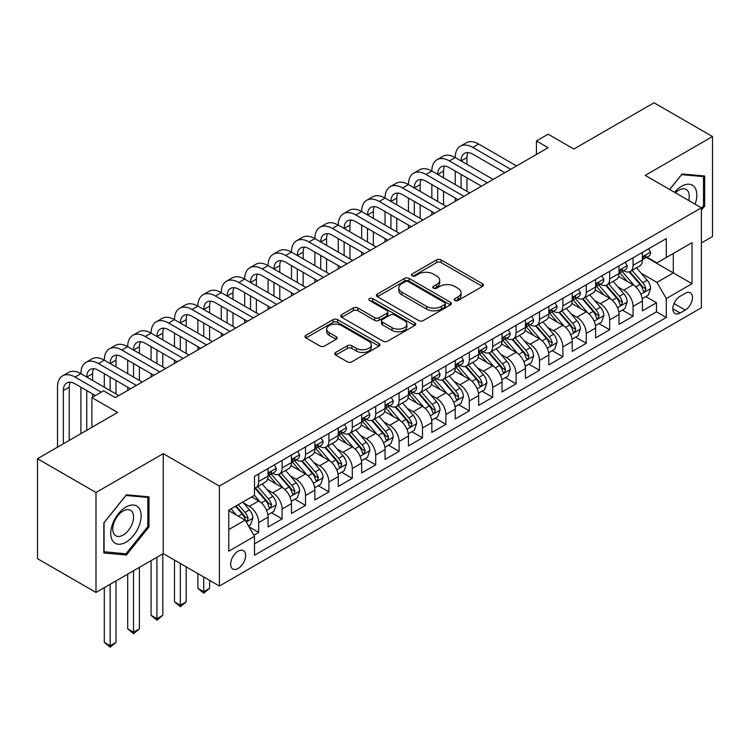 <?xml version="1.0" encoding="UTF-8"?>
<svg xmlns="http://www.w3.org/2000/svg" width="750" height="750" viewBox="0 0 750 750"><rect width="100%" height="100%" fill="white"/><g stroke="black" fill="none" stroke-linecap="round" stroke-linejoin="round"><path stroke-width="1.12" d="M454.847 300.506A2.278 1.312 0 0 0 458.062 300.506L482.466 286.416A3.244 1.875 0 0 0 483.412 285.094A3.244 1.875 0 0 0 482.466 283.762L441.131 259.903A3.244 1.875 0 0 0 436.537 259.903L412.134 273.984A2.278 1.312 0 0 0 411.469 274.913A2.278 1.312 0 0 0 412.134 275.841A2.278 1.312 0 0 0 415.35 275.841L418.509 274.022A10.397 6 0 0 1 433.2 274.022L436.65 276.009A10.397 6 0 0 1 439.697 280.256A10.397 6 0 0 1 436.65 284.494L433.491 286.322A2.278 1.312 0 0 0 432.825 287.25A2.278 1.312 0 0 0 433.491 288.178A2.278 1.312 0 0 0 436.706 288.178L439.866 286.35A10.397 6 0 0 1 454.566 286.35L458.006 288.337A10.397 6 0 0 1 461.053 292.584A10.397 6 0 0 1 458.006 296.831L454.847 298.65A2.278 1.312 0 0 0 454.181 299.578A2.278 1.312 0 0 0 454.847 300.506L454.847 298.65M238.125 568.472A10.584 6.112 120 0 0 245.044 559.134A10.584 6.112 120 0 0 243.422 550.65A10.584 6.112 120 0 0 238.125 551.175A10.584 6.112 120 0 0 231.216 560.513A10.584 6.112 120 0 0 232.838 568.997A10.584 6.112 120 0 0 238.125 568.472M335.719 352.453A3.244 1.875 0 0 0 334.762 353.775A3.244 1.875 0 0 0 335.719 355.097L347.316 361.8A3.244 1.875 0 0 0 351.909 361.8L379.003 346.153A3.244 1.875 0 0 0 379.959 344.822A3.244 1.875 0 0 0 379.003 343.5L337.669 319.631A3.244 1.875 0 0 0 333.075 319.631L305.972 335.278A3.244 1.875 0 0 0 305.025 336.6A3.244 1.875 0 0 0 305.972 337.931L319.988 346.022A3.244 1.875 0 0 0 324.581 346.022L336.178 339.319A3.244 1.875 0 0 0 337.125 337.997A3.244 1.875 0 0 0 336.178 336.675L329.231 332.662A8.691 5.016 0 0 1 326.681 329.109A8.691 5.016 0 0 1 332.044 324.478A8.691 5.016 0 0 1 341.512 325.566L368.728 341.278A8.691 5.016 0 0 1 371.269 344.822A8.691 5.016 0 0 1 365.906 349.462A8.691 5.016 0 0 1 356.438 348.375L351.909 345.75A3.244 1.875 0 0 0 347.316 345.75L335.719 352.453L335.719 355.097M701.391 242.925L712.5 236.512L712.5 136.547L654.009 102.778L573.872 149.044L548.137 134.184L536.438 140.934L548.137 147.694L115.294 397.594L103.594 390.834L91.894 397.594L91.894 427.312M95.991 492.488L95.991 592.444L163.256 553.612L163.256 453.647L95.991 492.488L37.5 458.719L117.638 412.453L91.894 397.594M163.256 453.647L219.412 486.066L701.391 207.806L701.391 307.762L219.412 586.031L219.412 486.066M712.5 136.547L645.234 175.378L701.391 207.806M418.734 320.559A3.244 1.875 0 0 0 423.328 320.559L450.431 304.913A3.244 1.875 0 0 0 451.378 303.591A3.244 1.875 0 0 0 450.431 302.259L409.088 278.4A3.244 1.875 0 0 0 404.494 278.4L377.4 294.047A3.244 1.875 0 0 0 376.444 295.369A3.244 1.875 0 0 0 377.4 296.691L418.734 320.559M370.387 300.994A2.278 1.312 0 0 1 372.694 301.322L372.694 298.612L414.713 322.884A3.244 1.875 0 0 1 415.669 324.206A3.244 1.875 0 0 1 414.713 325.538L387.619 341.175A3.244 1.875 0 0 1 383.025 341.175L341.691 317.316L341.691 314.662A3.244 1.875 0 0 0 340.734 315.984A3.244 1.875 0 0 0 341.691 317.316M341.691 314.662L353.287 307.969A3.244 1.875 0 0 1 357.881 307.969L374.644 317.644A3.244 1.875 0 0 0 379.237 317.644L386.925 313.2A3.244 1.875 0 0 0 387.881 311.878A3.244 1.875 0 0 0 386.925 310.547L369.478 300.469A2.278 1.312 0 0 1 368.812 299.541A2.278 1.312 0 0 1 370.209 298.331A2.278 1.312 0 0 1 372.694 298.612M95.991 592.444L37.5 558.675L37.5 458.719M253.866 535.209L258.722 532.406L249.009 526.8M243.488 502.941L249.356 506.334A13.237 7.641 60 0 1 258.722 522.544L268.078 517.134L268.078 526.997L282.113 518.897L271.472 512.747M266.878 489.431L272.756 492.825A13.237 7.641 60 0 1 282.113 509.034L291.469 503.625L291.469 513.488L305.512 505.388L294.862 499.237M290.278 475.922L296.156 479.316A13.237 7.641 60 0 1 305.512 495.525L314.869 490.125L314.869 499.978L328.912 491.878L318.263 485.728M313.678 462.413L319.547 465.806A13.237 7.641 60 0 1 328.912 482.016L338.269 476.616L338.269 486.478L352.303 478.369L341.663 472.228M337.069 448.903L342.947 452.297A13.237 7.641 60 0 1 352.303 468.506L361.659 463.106L361.659 472.969L375.703 464.859L365.053 458.719M360.469 435.403L366.347 438.788A13.237 7.641 60 0 1 375.703 454.997L385.059 449.597L385.059 459.459L399.103 451.35L388.453 445.209M383.869 421.894L389.738 425.278A13.237 7.641 60 0 1 399.103 441.497L408.459 436.088L408.459 445.95L422.494 437.85L411.853 431.7M407.259 408.384L413.137 411.778A13.237 7.641 60 0 1 422.494 427.987L431.85 422.578L431.85 432.441L445.894 424.341L435.244 418.191M430.659 394.875L436.537 398.269A13.237 7.641 60 0 1 445.894 414.478L455.25 409.069L455.25 418.931L469.294 410.831L458.644 404.681M454.059 381.366L459.928 384.759A13.237 7.641 60 0 1 469.294 400.969L478.65 395.569L478.65 405.422L492.684 397.322L482.044 391.172M477.45 367.856L483.328 371.25A13.237 7.641 60 0 1 492.684 387.459L502.041 382.059L502.041 391.922L516.084 383.812L505.434 377.662M500.85 354.347L506.728 357.741A13.237 7.641 60 0 1 516.084 373.95L525.441 368.55L525.441 378.412L539.484 370.303L528.834 364.163M524.25 340.847L530.119 344.231A13.237 7.641 60 0 1 539.484 360.441L548.841 355.041L548.841 364.903L562.875 356.794L552.234 350.653M547.641 327.338L553.519 330.722A13.237 7.641 60 0 1 562.875 346.941L572.231 341.531L572.231 351.394L586.275 343.284L575.625 337.144M571.041 313.828L576.919 317.222A13.237 7.641 60 0 1 586.275 333.431L595.631 328.022L595.631 337.884L609.675 329.784L599.025 323.634M594.441 300.319L600.309 303.712A13.237 7.641 60 0 1 609.675 319.922L619.031 314.513L619.031 324.375L633.066 316.275L633.066 306.412A13.237 7.641 -120 0 0 623.709 290.203L617.831 286.809M622.425 310.125L633.066 316.275M268.078 517.134A13.237 7.641 -120 0 0 258.722 500.925L251.7 496.875M291.469 503.625A13.237 7.641 -120 0 0 282.113 487.416L267.647 479.062M314.869 490.125A13.237 7.641 -120 0 0 305.512 473.916L291.038 465.562M338.269 476.616A13.237 7.641 -120 0 0 328.912 460.406L314.438 452.053M361.659 463.106A13.237 7.641 -120 0 0 352.303 446.897L337.838 438.544M385.059 449.597A13.237 7.641 -120 0 0 375.703 433.387L361.228 425.034M408.459 436.088A13.237 7.641 -120 0 0 399.103 419.878L384.628 411.525M431.85 422.578A13.237 7.641 -120 0 0 422.494 406.369L408.028 398.016M455.25 409.069A13.237 7.641 -120 0 0 445.894 392.859L431.419 384.506M478.65 395.569A13.237 7.641 -120 0 0 469.294 379.359L454.819 370.997M502.041 382.059A13.237 7.641 -120 0 0 492.684 365.85L478.219 357.497M525.441 368.55A13.237 7.641 -120 0 0 516.084 352.341L501.609 343.988M548.841 355.041A13.237 7.641 -120 0 0 539.484 338.831L525.009 330.478M572.231 341.531A13.237 7.641 -120 0 0 562.875 325.322L548.409 316.969M595.631 328.022A13.237 7.641 -120 0 0 586.275 311.812L571.8 303.459M619.031 314.513A13.237 7.641 -120 0 0 609.675 298.303L595.2 289.95M685.247 293.306L680.1 296.278A10.256 5.925 120 0 0 673.397 305.316A10.256 5.925 120 0 0 674.963 313.538A10.256 5.925 120 0 0 680.1 313.031L685.247 310.059A10.256 5.925 120 0 0 691.941 301.022A10.256 5.925 120 0 0 690.375 292.8A10.256 5.925 120 0 0 685.247 293.306M228.769 529.566L245.147 520.106L254.503 536.316L254.503 555.234L666.291 317.484L666.291 298.575L656.934 282.366L641.231 273.3M254.503 536.316L228.769 551.175L228.769 510.113L254.503 495.253L254.503 476.344L666.291 238.603L666.291 257.512L692.025 242.653L692.025 283.716L666.291 298.575M272.634 473.297L272.756 473.372A13.237 7.641 60 0 0 279.375 474.028L288.731 468.619A13.237 7.641 -120 0 0 291.469 462.562L291.469 454.997M296.034 459.797L296.156 459.862A13.237 7.641 60 0 0 302.766 460.519L312.131 455.119A13.237 7.641 -120 0 0 314.869 449.053L314.869 441.488M319.425 446.288L319.547 446.353A13.237 7.641 60 0 0 326.166 447.009L335.522 441.609A13.237 7.641 -120 0 0 338.269 435.544L338.269 427.987M342.825 432.778L342.947 432.844A13.237 7.641 60 0 0 349.566 433.5L358.922 428.1A13.237 7.641 -120 0 0 361.659 422.044L361.659 414.478M366.225 419.269L366.347 419.334A13.237 7.641 60 0 0 372.956 419.991L382.322 414.591A13.237 7.641 -120 0 0 385.059 408.534L385.059 400.969M389.616 405.759L389.738 405.834A13.237 7.641 60 0 0 396.356 406.491L405.712 401.081A13.237 7.641 -120 0 0 408.459 395.025L408.459 387.459M413.016 392.25L413.137 392.325A13.237 7.641 60 0 0 419.756 392.981L429.113 387.572A13.237 7.641 -120 0 0 431.85 381.516L431.85 373.95M436.416 378.741L436.537 378.816A13.237 7.641 60 0 0 443.147 379.472L452.512 374.062A13.237 7.641 -120 0 0 455.25 368.006L455.25 360.441M459.806 365.231L459.928 365.306A13.237 7.641 60 0 0 466.547 365.963L475.903 360.562A13.237 7.641 -120 0 0 478.65 354.497L478.65 346.931M483.206 351.731L483.328 351.797A13.237 7.641 60 0 0 489.947 352.453L499.303 347.053A13.237 7.641 -120 0 0 502.041 340.988L502.041 333.431M506.606 338.222L506.728 338.287A13.237 7.641 60 0 0 513.337 338.944L522.703 333.544A13.237 7.641 -120 0 0 525.441 327.488L525.441 319.922M529.997 324.713L530.119 324.778A13.237 7.641 60 0 0 536.737 325.434L546.094 320.034A13.237 7.641 -120 0 0 548.841 313.978L548.841 306.412M553.397 311.203L553.519 311.278A13.237 7.641 60 0 0 560.138 311.934L569.494 306.525A13.237 7.641 -120 0 0 572.231 300.469L572.231 292.903M576.797 297.694L576.919 297.769A13.237 7.641 60 0 0 583.528 298.425L592.894 293.016A13.237 7.641 -120 0 0 595.631 286.959L595.631 279.394M600.188 284.184L600.309 284.259A13.237 7.641 60 0 0 606.928 284.916L616.284 279.506A13.237 7.641 -120 0 0 619.031 273.45L619.031 265.884M254.503 543.881L656.466 311.812L656.466 302.766L642.422 310.866L642.422 301.012A13.237 7.641 -120 0 0 633.066 284.803L618.6 276.441M623.587 270.675L623.709 270.75A13.237 7.641 -120 0 0 630.328 271.406A13.237 7.641 -120 0 0 633.066 265.35L633.066 257.784M630.328 271.406L639.684 266.006A13.237 7.641 -120 0 0 642.422 259.941L642.422 252.375M258.722 473.916L258.722 481.472A13.237 7.641 60 0 1 255.975 487.537A13.237 7.641 60 0 1 254.503 488.072M255.975 487.537L265.331 482.128A13.237 7.641 -120 0 0 268.078 476.072L268.078 468.506M282.113 460.406L282.113 467.972A13.237 7.641 60 0 1 279.375 474.028M305.512 446.897L305.512 454.462A13.237 7.641 60 0 1 302.766 460.519M328.912 433.387L328.912 440.953A13.237 7.641 60 0 1 326.166 447.009M352.303 419.878L352.303 427.444A13.237 7.641 60 0 1 349.566 433.5M375.703 406.369L375.703 413.934A13.237 7.641 60 0 1 372.956 419.991M399.103 392.859L399.103 400.425A13.237 7.641 60 0 1 396.356 406.491M422.494 379.35L422.494 386.916A13.237 7.641 60 0 1 419.756 392.981M445.894 365.85L445.894 373.416A13.237 7.641 60 0 1 443.147 379.472M469.294 352.341L469.294 359.906A13.237 7.641 60 0 1 466.547 365.963M492.684 338.831L492.684 346.397A13.237 7.641 60 0 1 489.947 352.453M516.084 325.322L516.084 332.887A13.237 7.641 60 0 1 513.337 338.944M539.484 311.812L539.484 319.378A13.237 7.641 60 0 1 536.737 325.434M562.875 298.303L562.875 305.869A13.237 7.641 60 0 1 560.138 311.934M586.275 284.794L586.275 292.359A13.237 7.641 60 0 1 583.528 298.425M609.675 271.294L609.675 278.859A13.237 7.641 60 0 1 606.928 284.916M609.675 319.922L609.675 329.784M586.275 333.431L586.275 343.284M562.875 346.941L562.875 356.794M539.484 360.441L539.484 370.303M516.084 373.95L516.084 383.812M492.684 387.459L492.684 397.322M469.294 400.969L469.294 410.831M445.894 414.478L445.894 424.341M422.494 427.987L422.494 437.85M399.103 441.497L399.103 451.35M375.703 454.997L375.703 464.859M352.303 468.506L352.303 478.369M328.912 482.016L328.912 491.878M305.512 495.525L305.512 505.388M282.113 509.034L282.113 518.897M258.722 522.544L258.722 532.406M245.147 520.106L228.769 510.656M656.934 282.366L673.312 272.916L673.312 253.463L692.025 242.653M646.519 257.438L692.025 283.716M646.987 257.175L656.934 262.913L666.291 257.512M163.256 553.612L219.412 586.031M536.438 140.934L536.438 154.444M645.816 296.616L656.466 302.766M656.466 311.812L666.291 317.484M701.391 210.178L704.663 206.109L704.663 175.997L682.087 173.981L669.637 189.469M103.828 552.994L126.413 555.009L148.987 526.922L148.987 496.819L126.413 494.803L103.828 522.891L103.828 552.994M703.491 205.425L704.663 206.109M147.816 526.247L148.987 526.922M124.022 553.631L126.413 555.009M455.756 300.825L458.006 299.531A10.397 6 0 0 0 461.053 295.284L461.053 292.584M439.697 280.256L439.697 282.956A10.397 6 0 0 1 436.65 287.194L434.4 288.497M482.419 286.444L441.131 262.603A3.244 1.875 0 0 0 436.537 262.603L413.044 276.169M450.384 304.941L409.088 281.1A3.244 1.875 0 0 0 404.494 281.1L377.438 296.719M444.684 304.519A2.278 1.312 0 0 0 445.35 303.591A2.278 1.312 0 0 0 444.684 302.662L408.403 281.709A2.278 1.312 0 0 0 405.188 281.709L401.859 283.631A10.397 6 0 0 0 398.812 287.878A10.397 6 0 0 0 401.859 292.116L426.656 306.441A10.397 6 0 0 0 441.356 306.441L444.684 304.519L444.684 307.219A2.278 1.312 0 0 0 445.35 306.291L445.35 303.591M398.812 287.878L398.812 290.578A10.397 6 0 0 0 401.859 294.825L401.859 292.116M444.684 307.219L441.356 309.141A10.397 6 0 0 1 426.656 309.141L401.859 294.825M341.728 317.334L353.287 310.669L353.287 307.969M387.881 311.878L387.881 314.578A3.244 1.875 0 0 1 386.925 315.9L379.237 320.344A3.244 1.875 0 0 1 374.644 320.344L357.881 310.669A3.244 1.875 0 0 0 353.287 310.669M372.694 301.322L414.675 325.556M392.034 327.684A8.691 5.016 0 0 0 401.503 328.772A8.691 5.016 0 0 0 406.866 324.141A8.691 5.016 0 0 0 404.325 320.597L394.734 315.056A3.244 1.875 0 0 0 390.141 315.056L382.453 319.5A3.244 1.875 0 0 0 381.497 320.822A3.244 1.875 0 0 0 382.453 322.153L392.034 327.684L392.034 330.394A8.691 5.016 0 0 0 401.503 331.481A8.691 5.016 0 0 0 406.866 326.841L406.866 324.141M381.497 320.822L381.497 323.531A3.244 1.875 0 0 0 382.453 324.853L382.453 322.153M392.034 330.394L382.453 324.853M371.269 344.822L371.269 347.531A8.691 5.016 0 0 1 365.906 352.162A8.691 5.016 0 0 1 356.438 351.075L351.909 348.459A3.244 1.875 0 0 0 347.316 348.459L335.756 355.125M326.681 329.109L326.681 331.819A8.691 5.016 0 0 0 329.231 335.363L329.231 332.662M336.131 339.347L329.231 335.363M379.003 343.5L379.003 346.153L337.669 322.331A3.244 1.875 0 0 0 333.075 322.331L306.019 337.959M642.225 298.688L648.272 295.2L650.616 288.45A8.766 5.062 -120 0 0 647.203 280.209L636.506 267.834M634.369 285.656L622.153 271.509M627.413 281.531L620.325 273.328A21.009 12.131 -120 0 0 619.669 272.597M629.138 271.884L639.947 284.4A8.766 5.062 60 0 1 643.069 290.438L643.706 291.478L644.897 291.309L645.881 288.816A8.766 5.062 -120 0 0 642.75 282.778L632.062 270.403M629.766 271.678L641.391 285.131A4.462 2.578 60 0 1 642.516 286.875L645.881 288.816M648.628 248.803L650.616 252.244A8.766 5.062 60 0 1 648.797 256.125L644.353 258.694A8.766 5.062 -120 0 0 645.881 256.669L645.694 255.891M57.506 447.169L57.506 387.188A24.816 14.325 60 0 1 62.644 375.825L68.494 372.45A24.816 14.325 60 0 1 80.897 373.678A24.816 14.325 60 0 1 86.044 362.325L91.894 358.941A24.816 14.325 60 0 1 104.297 360.169A24.816 14.325 60 0 1 109.434 348.816L115.284 345.441A24.816 14.325 60 0 1 127.697 346.669A24.816 14.325 60 0 1 132.834 335.306L138.684 331.931A24.816 14.325 60 0 1 151.088 333.159A24.816 14.325 60 0 1 156.234 321.797L162.084 318.422A24.816 14.325 60 0 1 174.488 319.65A24.816 14.325 60 0 1 179.625 308.287L185.475 304.913A24.816 14.325 60 0 1 197.888 306.141A24.816 14.325 60 0 1 203.025 294.778L208.875 291.403A24.816 14.325 60 0 1 221.278 292.631A24.816 14.325 60 0 1 226.425 281.269L232.275 277.894A24.816 14.325 60 0 1 244.678 279.122A24.816 14.325 60 0 1 249.816 267.769L255.666 264.384A24.816 14.325 60 0 1 268.078 265.613A24.816 14.325 60 0 1 273.216 254.259L279.066 250.875A24.816 14.325 60 0 1 291.469 252.113A24.816 14.325 60 0 1 296.616 240.75L302.466 237.375A24.816 14.325 60 0 1 314.869 238.603A24.816 14.325 60 0 1 320.006 227.241L325.856 223.866A24.816 14.325 60 0 1 338.269 225.094A24.816 14.325 60 0 1 343.406 213.731L349.256 210.356A24.816 14.325 60 0 1 361.659 211.584A24.816 14.325 60 0 1 366.806 200.222L372.656 196.847A24.816 14.325 60 0 1 385.059 198.075A24.816 14.325 60 0 1 390.197 186.713L396.047 183.338A24.816 14.325 60 0 1 408.459 184.566A24.816 14.325 60 0 1 413.597 173.212L419.447 169.828A24.816 14.325 60 0 1 431.85 171.056A24.816 14.325 60 0 1 436.997 159.703L442.847 156.319A24.816 14.325 60 0 1 455.25 157.556A24.816 14.325 60 0 1 460.387 146.194L466.238 142.819A24.816 14.325 60 0 1 478.65 144.047L516.553 165.928M460.387 146.194A24.816 14.325 60 0 1 472.8 147.422L510.703 169.303M642.722 259.097L642.75 259.097A8.766 5.062 -120 0 0 644.353 258.694M644.747 256.012L645.881 256.669C645.328 255.347 644.391 255.891 643.069 258.291A8.766 5.062 60 0 1 642.422 259.537M504.853 172.678L472.8 154.172A16.547 9.553 -120 0 0 464.531 153.356A16.547 9.553 -120 0 0 461.1 160.931L466.95 157.556L466.95 164.306M467.981 152.597A16.547 9.553 -120 0 0 466.95 157.556M461.1 174.441L461.1 187.95M466.95 177.816L466.95 191.325M455.25 201.319L455.25 198.075M455.25 184.566L455.25 171.056M695.091 204.169A21.506 12.422 120 0 0 681.619 186.253A21.506 12.422 120 0 0 674.569 192.319M688.688 200.466A14.728 8.503 120 0 0 686.213 189.469A14.728 8.503 120 0 0 678.844 190.2A14.728 8.503 120 0 0 675.441 192.825M669.684 189.497L681.619 174.647L703.491 176.606L703.491 205.772L701.391 208.387M702.047 175.762L703.491 176.606M139.106 525.806A21.506 12.422 120 0 0 133.547 505.041A21.506 12.422 120 0 0 112.772 523.462A21.506 12.422 120 0 0 118.341 544.228A21.506 12.422 120 0 0 139.106 525.806M132.188 523.837A14.728 8.503 120 0 0 130.538 510.281A14.728 8.503 120 0 0 114.15 522.234A14.728 8.503 120 0 0 115.809 535.791A14.728 8.503 120 0 0 132.188 523.837M104.062 551.85L104.062 522.684L125.944 495.469L147.816 497.419L147.816 526.584L125.944 553.8L103.828 551.709M146.363 496.584L147.816 497.419M618.834 312.197L624.881 308.709L627.216 301.95A8.766 5.062 -120 0 0 623.803 293.719L613.116 281.344M610.969 299.166L598.753 285.019M604.022 295.041L596.925 286.837A21.009 12.131 -120 0 0 596.278 286.106M605.737 285.394L616.547 297.909A8.766 5.062 60 0 1 619.678 303.947L620.316 304.988L621.497 304.819L622.481 302.325A8.766 5.062 -120 0 0 619.359 296.288L608.672 283.912M606.375 285.188L617.991 298.641A4.462 2.578 60 0 1 619.116 300.384L622.481 302.325M595.434 325.706L601.481 322.219L603.825 315.459A8.766 5.062 -120 0 0 600.403 307.228L589.716 294.853M587.578 312.675L575.353 298.528M580.622 308.55L573.534 300.338A21.009 12.131 -120 0 0 572.878 299.606M582.337 298.894L593.156 311.419A8.766 5.062 60 0 1 596.278 317.456L596.916 318.497L598.106 318.328L599.091 315.834A8.766 5.062 -120 0 0 595.959 309.797L585.272 297.422M582.975 298.697L594.591 312.141A4.462 2.578 60 0 1 595.716 313.894L599.091 315.834M572.034 339.216L578.081 335.728L580.425 328.969A8.766 5.062 -120 0 0 577.013 320.738L566.316 308.363M564.178 326.175L551.962 312.037M557.222 322.059L550.134 313.847A21.009 12.131 -120 0 0 549.478 313.116M558.947 312.403L569.756 324.928A8.766 5.062 60 0 1 572.878 330.966L573.516 332.006L574.706 331.837L575.691 329.344A8.766 5.062 -120 0 0 572.559 323.306L561.872 310.922M559.575 312.197L571.2 325.65A4.462 2.578 60 0 1 572.325 327.403L575.691 329.344M548.644 352.725L554.691 349.228L557.025 342.478A8.766 5.062 -120 0 0 553.612 334.247L542.925 321.872M540.778 339.684L528.562 325.538M533.831 335.569L526.734 327.356A21.009 12.131 -120 0 0 526.087 326.625M535.547 325.912L546.356 338.428A8.766 5.062 60 0 1 549.487 344.475L550.125 345.516L551.306 345.347L552.291 342.853A8.766 5.062 -120 0 0 549.169 336.816L538.481 324.431M536.184 325.706L547.8 339.159A4.462 2.578 60 0 1 548.925 340.912L552.291 342.853M625.228 262.303L627.216 265.753A8.766 5.062 60 0 1 625.406 269.634L620.953 272.194A8.766 5.062 -120 0 0 622.481 270.178L622.303 269.4M436.997 159.703A24.816 14.325 60 0 1 449.4 160.931L455.25 157.556L493.153 179.438M449.4 160.931L487.303 182.812M619.322 272.606L619.359 272.606A8.766 5.062 -120 0 0 620.953 272.194M621.356 269.522L622.481 270.178C621.928 268.856 621 269.4 619.678 271.8A8.766 5.062 60 0 1 619.031 273.047M481.453 186.188L449.4 167.681A16.547 9.553 -120 0 0 441.131 166.866A16.547 9.553 -120 0 0 437.7 174.441L443.55 171.056L443.55 177.816M444.591 166.097A16.547 9.553 -120 0 0 443.55 171.056M437.7 187.95L437.7 201.45M443.55 191.325L443.55 204.834M431.85 214.828L431.85 211.584M431.85 198.075L431.85 184.566M601.828 275.812L603.825 279.262A8.766 5.062 60 0 1 602.006 283.134L597.562 285.703A8.766 5.062 -120 0 0 599.091 283.688L598.903 282.909M413.597 173.212A24.816 14.325 60 0 1 426.009 174.441L431.85 171.056L469.753 192.947M426.009 174.441L463.912 196.322M595.922 286.116L595.959 286.116A8.766 5.062 -120 0 0 597.562 285.703M597.956 283.031L599.091 283.688C598.538 282.366 597.6 282.909 596.278 285.309A8.766 5.062 60 0 1 595.631 286.556M458.062 199.697L426.009 181.191A16.547 9.553 -120 0 0 417.731 180.375A16.547 9.553 -120 0 0 414.309 187.95L420.159 184.566L420.159 191.325M421.191 179.606A16.547 9.553 -120 0 0 420.159 184.566M414.309 201.45L414.309 214.959M420.159 204.834L420.159 218.334M408.459 228.338L408.459 225.094M408.459 211.584L408.459 198.075M578.438 289.322L580.425 292.772A8.766 5.062 60 0 1 578.606 296.644L574.163 299.213A8.766 5.062 -120 0 0 575.691 297.197L575.503 296.419M390.197 186.713A24.816 14.325 60 0 1 402.609 187.95L408.459 184.566L446.363 206.447M402.609 187.95L440.512 209.831M572.531 299.625L572.559 299.625A8.766 5.062 -120 0 0 574.163 299.213M574.556 296.541L575.691 297.197C575.138 295.875 574.2 296.409 572.878 298.819A8.766 5.062 60 0 1 572.231 300.066M434.662 213.206L402.609 194.7A16.547 9.553 -120 0 0 394.341 193.884A16.547 9.553 -120 0 0 390.909 201.45L396.759 198.075L396.759 204.834M397.791 193.116A16.547 9.553 -120 0 0 396.759 198.075M390.909 214.959L390.909 228.469M396.759 218.334L396.759 231.844M385.059 241.847L385.059 238.603M385.059 225.094L385.059 211.584M555.037 302.831L557.025 306.272A8.766 5.062 60 0 1 555.216 310.153L550.763 312.722A8.766 5.062 -120 0 0 552.291 310.706L552.112 309.928M366.806 200.222A24.816 14.325 60 0 1 379.209 201.45L385.059 198.075L422.963 219.956M379.209 201.45L417.113 223.341M549.131 313.134L549.169 313.134A8.766 5.062 -120 0 0 550.763 312.722M551.156 310.05L552.291 310.706C551.737 309.384 550.809 309.919 549.487 312.319A8.766 5.062 60 0 1 548.841 313.575M411.262 226.716L379.209 208.209A16.547 9.553 -120 0 0 370.941 207.384A16.547 9.553 -120 0 0 367.509 214.959L373.359 211.584L373.359 218.334M374.4 206.625A16.547 9.553 -120 0 0 373.359 211.584M367.509 228.469L367.509 241.978M373.359 231.844L373.359 245.353M361.659 255.347L361.659 252.113M361.659 238.603L361.659 225.094M525.244 366.234L531.291 362.738L533.634 355.988A8.766 5.062 -120 0 0 530.212 347.756L519.525 335.372M517.388 353.194L505.163 339.047M510.431 349.078L503.344 340.866A21.009 12.131 -120 0 0 502.688 340.134M512.147 339.422L522.966 351.938A8.766 5.062 60 0 1 526.087 357.984L526.725 359.016L527.916 358.856L528.9 356.363A8.766 5.062 -120 0 0 525.769 350.316L515.081 337.941M512.784 339.216L524.4 352.669A4.462 2.578 60 0 1 525.525 354.413L528.9 356.363M531.638 316.341L533.634 319.781A8.766 5.062 60 0 1 531.816 323.663L527.372 326.231A8.766 5.062 -120 0 0 528.9 324.206L528.713 323.428M343.406 213.731A24.816 14.325 60 0 1 355.819 214.959L361.659 211.584L399.562 233.466M355.819 214.959L393.722 236.841M525.731 326.644L525.769 326.644A8.766 5.062 -120 0 0 527.372 326.231M527.766 323.559L528.9 324.206C528.347 322.894 527.409 323.428 526.087 325.828A8.766 5.062 60 0 1 525.441 327.075M387.872 240.225L355.819 221.719A16.547 9.553 -120 0 0 347.541 220.894A16.547 9.553 -120 0 0 344.119 228.469L349.969 225.094L349.969 231.844M351 220.134A16.547 9.553 -120 0 0 349.969 225.094M344.119 241.978L344.119 255.487M349.969 245.353L349.969 258.863M338.269 268.856L338.269 265.613M338.269 252.113L338.269 238.603M501.844 379.744L507.891 376.247L510.234 369.497A8.766 5.062 -120 0 0 506.822 361.266L496.125 348.881M493.987 366.703L481.772 352.556M487.031 362.587L479.944 354.375A21.009 12.131 -120 0 0 479.288 353.644M488.756 352.931L499.566 365.447A8.766 5.062 60 0 1 502.688 371.484L503.325 372.525L504.516 372.366L505.5 369.872A8.766 5.062 -120 0 0 502.369 363.825L491.681 351.45M489.384 352.725L501.009 366.178A4.462 2.578 60 0 1 502.134 367.922L505.5 369.872M508.247 329.85L510.234 333.291A8.766 5.062 60 0 1 508.416 337.172L503.972 339.741A8.766 5.062 -120 0 0 505.5 337.716L505.312 336.938M320.006 227.241A24.816 14.325 60 0 1 332.419 228.469L338.269 225.094L376.172 246.975M332.419 228.469L370.322 250.35M502.341 340.153L502.369 340.153A8.766 5.062 -120 0 0 503.972 339.741M504.366 337.069L505.5 337.716C504.947 336.394 504.009 336.938 502.688 339.337A8.766 5.062 60 0 1 502.041 340.584M364.472 253.725L332.419 235.228A16.547 9.553 -120 0 0 324.15 234.403A16.547 9.553 -120 0 0 320.719 241.978L326.569 238.603L326.569 245.353M327.6 233.644A16.547 9.553 -120 0 0 326.569 238.603M320.719 255.487L320.719 268.997M326.569 258.863L326.569 272.372M314.869 282.366L314.869 279.122M314.869 265.613L314.869 252.113M478.453 393.244L484.5 389.756L486.834 383.006A8.766 5.062 -120 0 0 483.422 374.766L472.734 362.391M470.587 380.212L458.372 366.066M463.641 376.088L456.544 367.884A21.009 12.131 -120 0 0 455.897 367.153M465.356 366.441L476.166 378.956A8.766 5.062 60 0 1 479.297 384.994L479.934 386.034L481.116 385.866L482.1 383.372A8.766 5.062 -120 0 0 478.978 377.334L468.291 364.959M465.994 366.234L477.609 379.688A4.462 2.578 60 0 1 478.734 381.431L482.1 383.372M484.847 343.359L486.834 346.8A8.766 5.062 60 0 1 485.025 350.681L480.572 353.25A8.766 5.062 -120 0 0 482.1 351.225L481.922 350.447M296.616 240.75A24.816 14.325 60 0 1 309.019 241.978L314.869 238.603L352.772 260.484M309.019 241.978L346.922 263.859M478.941 353.653L478.978 353.653A8.766 5.062 -120 0 0 480.572 353.25M480.966 350.569L482.1 351.225C481.547 349.903 480.619 350.447 479.297 352.847A8.766 5.062 60 0 1 478.65 354.094M341.072 267.234L309.019 248.728A16.547 9.553 -120 0 0 300.75 247.912A16.547 9.553 -120 0 0 297.319 255.487L303.169 252.113L303.169 258.863M304.209 247.153A16.547 9.553 -120 0 0 303.169 252.113M297.319 268.997L297.319 282.506M303.169 272.372L303.169 285.881M291.469 295.875L291.469 292.631M291.469 279.122L291.469 265.613M455.053 406.753L461.1 403.266L463.444 396.506A8.766 5.062 -120 0 0 460.022 388.275L449.334 375.9M447.197 393.722L434.972 379.575M440.241 389.597L433.153 381.394A21.009 12.131 -120 0 0 432.497 380.663M441.956 379.95L452.775 392.466A8.766 5.062 60 0 1 455.897 398.503L456.534 399.544L457.725 399.375L458.709 396.881A8.766 5.062 -120 0 0 455.578 390.844L444.891 378.469M442.594 379.744L454.209 393.197A4.462 2.578 60 0 1 455.334 394.941L458.709 396.881M461.447 356.859L463.444 360.309A8.766 5.062 60 0 1 461.625 364.191L457.181 366.75A8.766 5.062 -120 0 0 458.709 364.734L458.522 363.956M273.216 254.259A24.816 14.325 60 0 1 285.628 255.487L291.469 252.113L329.372 273.994M285.628 255.487L323.531 277.369M455.541 367.162L455.578 367.162A8.766 5.062 -120 0 0 457.181 366.75M457.575 364.078L458.709 364.734C458.156 363.412 457.219 363.956 455.897 366.356A8.766 5.062 60 0 1 455.25 367.603M317.681 280.744L285.628 262.238A16.547 9.553 -120 0 0 277.35 261.422A16.547 9.553 -120 0 0 273.928 268.997L279.778 265.613L279.778 272.372M280.809 260.653A16.547 9.553 -120 0 0 279.778 265.613M273.928 282.506L273.928 296.006M279.778 285.881L279.778 299.391M268.078 309.384L268.078 306.141M268.078 292.631L268.078 279.122M431.653 420.262L437.7 416.775L440.044 410.016A8.766 5.062 -120 0 0 436.631 401.784L425.934 389.409M423.797 407.231L411.581 393.084M416.841 403.106L409.753 394.894A21.009 12.131 -120 0 0 409.097 394.163M418.566 393.45L429.375 405.975A8.766 5.062 60 0 1 432.497 412.013L433.134 413.053L434.325 412.884L435.309 410.391A8.766 5.062 -120 0 0 432.178 404.353L421.491 391.978M419.194 393.253L430.819 406.697A4.462 2.578 60 0 1 431.944 408.45L435.309 410.391M438.056 370.369L440.044 373.819A8.766 5.062 60 0 1 438.225 377.7L433.781 380.259A8.766 5.062 -120 0 0 435.309 378.244L435.122 377.466M249.816 267.769A24.816 14.325 60 0 1 262.228 268.997L268.078 265.613L305.981 287.503M262.228 268.997L300.131 290.878M432.15 380.672L432.178 380.672A8.766 5.062 -120 0 0 433.781 380.259M434.175 377.587L435.309 378.244C434.756 376.922 433.819 377.466 432.497 379.866A8.766 5.062 60 0 1 431.85 381.112M294.281 294.253L262.228 275.747A16.547 9.553 -120 0 0 253.959 274.931A16.547 9.553 -120 0 0 250.528 282.506L256.378 279.122L256.378 285.881M257.409 274.163A16.547 9.553 -120 0 0 256.378 279.122M250.528 296.006L250.528 309.516M256.378 299.391L256.378 312.891M244.678 322.894L244.678 319.65M244.678 306.141L244.678 292.631M408.263 433.772L414.309 430.284L416.644 423.525A8.766 5.062 -120 0 0 413.231 415.294L402.544 402.919M400.397 420.731L388.181 406.594M393.45 416.616L386.353 408.403A21.009 12.131 -120 0 0 385.706 407.672M395.166 406.959L405.975 419.484A8.766 5.062 60 0 1 409.106 425.522L409.744 426.562L410.925 426.394L411.909 423.9A8.766 5.062 -120 0 0 408.788 417.863L398.1 405.487M395.803 406.753L407.419 420.206A4.462 2.578 60 0 1 408.544 421.959L411.909 423.9M414.656 383.878L416.644 387.328A8.766 5.062 60 0 1 414.834 391.2L410.381 393.769A8.766 5.062 -120 0 0 411.909 391.753L411.731 390.975M226.425 281.269A24.816 14.325 60 0 1 238.828 282.506L244.678 279.122L282.581 301.003M238.828 282.506L276.731 304.387M408.75 394.181L408.788 394.181A8.766 5.062 -120 0 0 410.381 393.769M410.775 391.097L411.909 391.753C411.356 390.431 410.428 390.966 409.106 393.375A8.766 5.062 60 0 1 408.459 394.622M270.881 307.762L238.828 289.256A16.547 9.553 -120 0 0 230.559 288.441A16.547 9.553 -120 0 0 227.128 296.006L232.978 292.631L232.978 299.391M234.019 287.672A16.547 9.553 -120 0 0 232.978 292.631M227.128 309.516L227.128 323.025M232.978 312.891L232.978 326.4M221.278 336.403L221.278 333.159M221.278 319.65L221.278 306.141M384.862 447.281L390.909 443.784L393.253 437.034A8.766 5.062 -120 0 0 389.831 428.803L379.144 416.428M377.006 434.241L364.781 420.094M370.05 430.125L362.963 421.913A21.009 12.131 -120 0 0 362.306 421.181M371.766 420.469L382.584 432.984A8.766 5.062 60 0 1 385.706 439.031L386.344 440.072L387.534 439.903L388.519 437.409A8.766 5.062 -120 0 0 385.387 431.372L374.7 418.988M372.403 420.262L384.019 433.716A4.462 2.578 60 0 1 385.144 435.469L388.519 437.409M391.256 397.387L393.253 400.828A8.766 5.062 60 0 1 391.434 404.709L386.991 407.278A8.766 5.062 -120 0 0 388.519 405.262L388.331 404.484M203.025 294.778A24.816 14.325 60 0 1 215.438 296.006L221.278 292.631L259.181 314.513M215.438 296.006L253.341 317.897M385.35 407.691L385.387 407.691A8.766 5.062 -120 0 0 386.991 407.278M387.384 404.606L388.519 405.262C387.966 403.941 387.028 404.475 385.706 406.875A8.766 5.062 60 0 1 385.059 408.131M247.491 321.272L215.438 302.766A16.547 9.553 -120 0 0 207.159 301.941A16.547 9.553 -120 0 0 203.737 309.516L209.588 306.141L209.588 312.891M210.619 301.181A16.547 9.553 -120 0 0 209.588 306.141M203.737 323.025L203.737 336.534M209.588 326.4L209.588 339.909M197.888 349.903L197.888 346.669M197.888 333.159L197.888 319.65M361.462 460.791L367.509 457.294L369.853 450.544A8.766 5.062 -120 0 0 366.441 442.312L355.744 429.928M353.606 447.75L341.391 433.603M346.65 443.634L339.562 435.422A21.009 12.131 -120 0 0 338.906 434.691M348.375 433.978L359.184 446.494A8.766 5.062 60 0 1 362.306 452.541L362.944 453.581L364.134 453.412L365.119 450.919A8.766 5.062 -120 0 0 361.988 444.872L351.3 432.497M349.003 433.772L360.628 447.225A4.462 2.578 60 0 1 361.753 448.969L365.119 450.919M367.866 410.897L369.853 414.337A8.766 5.062 60 0 1 368.034 418.219L363.591 420.787A8.766 5.062 -120 0 0 365.119 418.762L364.931 417.984M179.625 308.287A24.816 14.325 60 0 1 192.037 309.516L197.888 306.141L235.791 328.022M192.037 309.516L229.941 331.397M361.959 421.2L361.988 421.2A8.766 5.062 -120 0 0 363.591 420.787M363.984 418.116L365.119 418.762C364.566 417.45 363.628 417.984 362.306 420.384A8.766 5.062 60 0 1 361.659 421.631M224.091 334.781L192.037 316.275A16.547 9.553 -120 0 0 183.769 315.45A16.547 9.553 -120 0 0 180.338 323.025L186.188 319.65L186.188 326.4M187.219 314.691A16.547 9.553 -120 0 0 186.188 319.65M180.338 336.534L180.338 350.044M186.188 339.909L186.188 353.419M174.488 363.412L174.488 360.169M174.488 346.669L174.488 333.159M338.072 474.3L344.119 470.803L346.453 464.053A8.766 5.062 -120 0 0 343.041 455.822L332.353 443.438M330.206 461.259L317.991 447.113M323.259 457.144L316.163 448.931A21.009 12.131 -120 0 0 315.516 448.2M324.975 447.488L335.784 460.003A8.766 5.062 60 0 1 338.916 466.041L339.553 467.081L340.734 466.922L341.719 464.428A8.766 5.062 -120 0 0 338.597 458.381L327.909 446.006M325.613 447.281L337.228 460.734A4.462 2.578 60 0 1 338.353 462.478L341.719 464.428M203.737 576.975L203.737 591.703L209.588 588.328L209.588 580.359M209.588 588.328L203.737 593.194L197.888 588.328L197.888 573.6M197.888 588.328L203.737 591.703L203.737 593.194M344.466 424.406L346.453 427.847A8.766 5.062 60 0 1 344.644 431.728L340.191 434.297A8.766 5.062 -120 0 0 341.719 432.272L341.541 431.494M156.234 321.797A24.816 14.325 60 0 1 168.637 323.025L174.488 319.65L212.391 341.531M168.637 323.025L206.541 344.906M338.559 434.709L338.597 434.709A8.766 5.062 -120 0 0 340.191 434.297M340.584 431.625L341.719 432.272C341.166 430.95 340.238 431.494 338.916 433.894A8.766 5.062 60 0 1 338.269 435.141M200.691 348.291L168.637 329.784A16.547 9.553 -120 0 0 160.369 328.959A16.547 9.553 -120 0 0 156.938 336.534L162.787 333.159L162.787 339.909M163.828 328.2A16.547 9.553 -120 0 0 162.787 333.159M156.938 350.044L156.938 363.553M162.787 353.419L162.787 366.928M151.088 376.922L151.088 373.678M151.088 360.169L151.088 346.669M314.672 487.8L320.719 484.312L323.062 477.562A8.766 5.062 -120 0 0 319.641 469.322L308.953 456.947M306.816 474.769L294.591 460.622M299.859 470.644L292.772 462.441A21.009 12.131 -120 0 0 292.116 461.709M301.575 460.997L312.394 473.512A8.766 5.062 60 0 1 315.516 479.55L316.153 480.591L317.344 480.422L318.328 477.928A8.766 5.062 -120 0 0 315.197 471.891L304.509 459.516M302.213 460.791L313.828 474.244A4.462 2.578 60 0 1 314.953 475.988L318.328 477.928M180.338 563.475L180.338 605.212L186.188 601.838L186.188 566.85M186.188 601.838L180.338 606.703L174.488 601.838L174.488 560.091M174.488 601.838L180.338 605.212L180.338 606.703M321.066 437.916L323.062 441.356A8.766 5.062 60 0 1 321.244 445.238L316.8 447.806A8.766 5.062 -120 0 0 318.328 445.781L318.141 445.003M132.834 335.306A24.816 14.325 60 0 1 145.247 336.534L151.088 333.159L188.991 355.041M145.247 336.534L183.15 358.416M315.159 448.209L315.197 448.209A8.766 5.062 -120 0 0 316.8 447.806M317.194 445.125L318.328 445.781C317.775 444.459 316.837 445.003 315.516 447.403A8.766 5.062 60 0 1 314.869 448.65M177.3 361.791L145.247 343.284A16.547 9.553 -120 0 0 136.969 342.469A16.547 9.553 -120 0 0 133.547 350.044L139.397 346.669L139.397 353.419M140.428 341.709A16.547 9.553 -120 0 0 139.397 346.669M133.547 363.553L133.547 377.062M139.397 366.928L139.397 380.438M127.697 390.431L127.697 387.188M127.697 373.678L127.697 360.169M291.272 501.309L297.319 497.822L299.662 491.062A8.766 5.062 -120 0 0 296.25 482.831L285.553 470.456M283.416 488.278L271.2 474.131M276.459 484.153L269.372 475.95A21.009 12.131 -120 0 0 268.716 475.219M278.184 474.506L288.994 487.022A8.766 5.062 60 0 1 292.116 493.059L292.753 494.1L293.944 493.931L294.928 491.438A8.766 5.062 -120 0 0 291.797 485.4L281.109 473.025M278.812 474.3L290.438 487.753A4.462 2.578 60 0 1 291.562 489.497L294.928 491.438M156.938 557.259L156.938 618.722L162.787 615.347L162.787 553.884M162.787 615.347L156.938 620.203L151.088 615.347L151.088 560.634M151.088 615.347L156.938 618.722L156.938 620.203M297.675 451.416L299.662 454.866A8.766 5.062 60 0 1 297.844 458.747L293.4 461.306A8.766 5.062 -120 0 0 294.928 459.291L294.741 458.512M109.434 348.816A24.816 14.325 60 0 1 121.847 350.044L127.697 346.669L165.6 368.55M121.847 350.044L159.75 371.925M291.769 461.719L291.797 461.719A8.766 5.062 -120 0 0 293.4 461.306M293.794 458.634L294.928 459.291C294.375 457.969 293.438 458.512 292.116 460.912A8.766 5.062 60 0 1 291.469 462.159M153.9 375.3L121.847 356.794A16.547 9.553 -120 0 0 113.578 355.978A16.547 9.553 -120 0 0 110.147 363.553L115.997 360.178L115.997 366.928M117.028 355.209A16.547 9.553 -120 0 0 115.997 360.178M110.147 377.062L110.147 390.562M115.997 380.438L115.997 393.947M104.297 387.188L104.297 373.678M267.881 514.819L273.928 511.331L276.262 504.572A8.766 5.062 -120 0 0 272.85 496.341L262.162 483.966M260.016 501.788L254.419 495.3M253.069 497.663L252.159 496.613M254.784 488.006L265.594 500.531A8.766 5.062 60 0 1 268.725 506.569L269.363 507.609L270.544 507.441L271.528 504.947A8.766 5.062 -120 0 0 268.406 498.909L257.719 486.534M255.422 487.809L267.037 501.253A4.462 2.578 60 0 1 268.163 503.006L271.528 504.947M133.547 570.769L133.547 632.231L139.397 628.856L139.397 567.384M139.397 628.856L133.547 633.713L127.697 628.856L127.697 574.144M127.697 628.856L133.547 632.231L133.547 633.713M274.275 464.925L276.262 468.375A8.766 5.062 60 0 1 274.453 472.256L270 474.816A8.766 5.062 -120 0 0 271.528 472.8L271.35 472.022M86.044 362.325A24.816 14.325 60 0 1 98.447 363.553L104.297 360.169L142.2 382.059M98.447 363.553L136.35 385.434M268.369 475.228L268.406 475.228A8.766 5.062 -120 0 0 270 474.816M270.394 472.144L271.528 472.8C270.975 471.478 270.047 472.022 268.725 474.422A8.766 5.062 60 0 1 268.078 475.669M130.5 388.809L98.447 370.303A16.547 9.553 -120 0 0 90.178 369.488A16.547 9.553 -120 0 0 86.747 377.062L92.597 373.678L92.597 380.438M93.637 368.719A16.547 9.553 -120 0 0 92.597 373.678M86.747 390.562L86.747 430.284M92.597 393.947L92.597 397.181M80.897 433.659L80.897 387.188M248.541 525.984L250.528 524.841L252.863 518.081A8.766 5.062 -120 0 0 249.45 509.85L242.719 502.059M236.438 515.081L231.028 508.809M229.669 511.172L228.769 510.131M235.472 506.241L242.203 514.041A8.766 5.062 60 0 1 245.325 520.078L245.963 521.119L247.153 520.95L248.138 518.456A8.766 5.062 -120 0 0 245.006 512.419L238.275 504.628M236.016 505.931L243.637 514.763A4.462 2.578 60 0 1 244.762 516.516L248.138 518.456M110.147 584.269L110.147 645.741L115.997 642.356L115.997 580.894M115.997 642.356L110.147 647.222L104.297 642.356L104.297 587.653M104.297 642.356L110.147 645.741L110.147 647.222M62.644 375.825A24.816 14.325 60 0 1 75.056 377.062L80.897 373.678L118.8 395.569M75.056 377.062L101.259 392.184M95.409 395.569L75.056 383.812A16.547 9.553 -120 0 0 66.778 382.997A16.547 9.553 -120 0 0 63.356 390.562L63.356 443.784M70.237 382.228A16.547 9.553 -120 0 0 69.206 387.188L69.206 440.409M249.356 506.334L258.722 500.925M272.756 492.825L282.113 487.416M296.156 479.316L305.512 473.916M319.547 465.806L328.912 460.406M342.947 452.297L352.303 446.897M366.347 438.788L375.703 433.387M389.738 425.278L399.103 419.878M413.137 411.778L422.494 406.369M436.537 398.269L445.894 392.859M459.928 384.759L469.294 379.359M483.328 371.25L492.684 365.85M506.728 357.741L516.084 352.341M530.119 344.231L539.484 338.831M553.519 330.722L562.875 325.322M576.919 317.222L586.275 311.812M600.309 303.712L609.675 298.303M623.709 290.203L633.066 284.803M633.066 265.35L642.422 259.941M258.722 481.472L268.078 476.072M282.113 467.972L291.469 462.562M305.512 454.462L314.869 449.053M328.912 440.953L338.269 435.544M352.303 427.444L361.659 422.044M375.703 413.934L385.059 408.534M399.103 400.425L408.459 395.025M422.494 386.916L431.85 381.516M445.894 373.416L455.25 368.006M469.294 359.906L478.65 354.497M492.684 346.397L502.041 340.988M516.084 332.887L525.441 327.488M539.484 319.378L548.841 313.978M562.875 305.869L572.231 300.469M586.275 292.359L595.631 286.959M609.675 278.859L619.031 273.45M633.066 306.412L642.422 301.012M674.025 303.581L685.247 310.059M672.844 308.841L680.1 313.031M458.006 299.531L458.006 296.831M433.491 288.178L433.491 286.322M436.65 287.194L436.65 284.494M412.134 275.841L412.134 273.984M436.537 262.603L436.537 259.903M441.131 262.603L441.131 259.903M482.466 286.416L482.466 283.762M377.4 296.691L377.4 294.047M404.494 281.1L404.494 278.4M409.088 281.1L409.088 278.4M450.431 304.913L450.431 302.259M426.656 309.141L426.656 306.441M441.356 309.141L441.356 306.441M357.881 310.669L357.881 307.969M374.644 320.344L374.644 317.644M379.237 320.344L379.237 317.644M386.925 315.9L386.925 313.2M414.713 325.538L414.713 322.884M347.316 348.459L347.316 345.75M351.909 348.459L351.909 345.75M356.438 351.075L356.438 348.375M336.178 339.319L336.178 336.675M305.972 337.931L305.972 335.278M333.075 322.331L333.075 319.631M337.669 322.331L337.669 319.631M640.894 294.197L650.559 288.619M642.75 282.778L647.203 280.209M635.766 286.819L639.947 284.4M650.559 252.141L642.422 256.837M478.65 144.047L472.8 147.422M617.494 307.706L627.159 302.119M619.359 296.288L623.803 293.719M612.366 300.319L616.547 297.909M594.103 321.206L603.759 315.628M595.959 309.797L600.403 307.228M588.975 313.828L593.156 311.419M570.703 334.716L580.369 329.137M572.559 323.306L577.013 320.738M565.575 327.338L569.756 324.928M547.303 348.225L556.969 342.647M549.169 336.816L553.612 334.247M542.175 340.847L546.356 338.428M627.159 265.65L619.031 270.347M603.759 279.159L595.631 283.856M580.369 292.669L572.231 297.356M556.969 306.178L548.841 310.866M523.913 361.734L533.569 356.156M525.769 350.316L530.212 347.756M518.784 354.356L522.966 351.938M533.569 319.688L525.441 324.375M500.512 375.244L510.178 369.666M502.369 363.825L506.822 361.266M495.384 367.866L499.566 365.447M510.178 333.188L502.041 337.884M477.113 388.753L486.778 383.175M478.978 377.334L483.422 374.766M471.984 381.375L476.166 378.956M486.778 346.697L478.65 351.394M453.722 402.262L463.378 396.675M455.578 390.844L460.022 388.275M448.594 394.875L452.775 392.466M463.378 360.206L455.25 364.903M430.322 415.772L439.988 410.184M432.178 404.353L436.631 401.784M425.194 408.384L429.375 405.975M439.988 373.716L431.85 378.412M406.922 429.272L416.588 423.694M408.788 417.863L413.231 415.294M401.794 421.894L405.975 419.484M416.588 387.225L408.459 391.922M383.531 442.781L393.188 437.203M385.387 431.372L389.831 428.803M378.403 435.403L382.584 432.984M393.188 400.734L385.059 405.422M360.131 456.291L369.797 450.712M361.988 444.872L366.441 442.312M355.003 448.912L359.184 446.494M369.797 414.244L361.659 418.931M336.731 469.8L346.397 464.222M338.597 458.381L343.041 455.822M331.603 462.422L335.784 460.003M346.397 427.744L338.269 432.441M313.341 483.309L322.997 477.731M315.197 471.891L319.641 469.322M308.212 475.931L312.394 473.512M322.997 441.253L314.869 445.95M289.941 496.819L299.606 491.231M291.797 485.4L296.25 482.831M284.812 489.431L288.994 487.022M299.606 454.762L291.469 459.459M266.541 510.328L276.206 504.741M268.406 498.909L272.85 496.341M261.412 502.941L265.594 500.531M276.206 468.272L268.078 472.969M246.263 522.038L252.806 518.25M245.006 512.419L249.45 509.85M238.416 516.225L242.203 514.041M69.206 387.188L63.356 390.562"/></g></svg>
